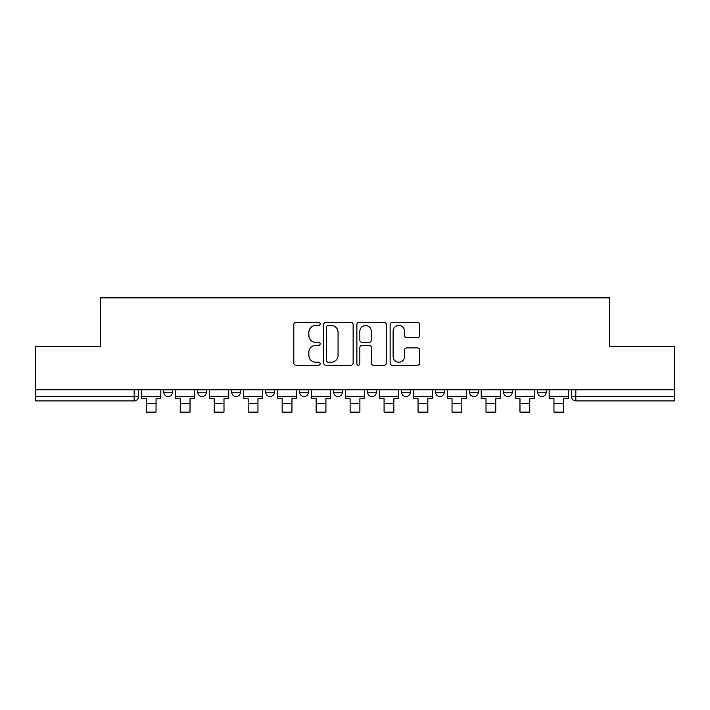 <?xml version="1.0" encoding="UTF-8"?>
<svg xmlns="http://www.w3.org/2000/svg" width="710" height="710" viewBox="0 0 710 710"><rect width="100%" height="100%" fill="white"/><g stroke="black" fill="none" stroke-linecap="round" stroke-linejoin="round"><path stroke-width="1.06" d="M320.157 323.955A1.5 1.5 0 0 0 318.657 322.464L295.946 322.464A2.139 2.139 0 0 0 293.807 324.594L293.807 363.076A2.139 2.139 0 0 0 295.946 365.215L318.657 365.215A1.5 1.5 0 0 0 320.157 363.715A1.5 1.5 0 0 0 318.657 362.224L315.719 362.224A6.843 6.843 0 0 1 308.877 355.382L308.877 352.178A6.843 6.843 0 0 1 315.719 345.335L318.657 345.335A1.5 1.5 0 0 0 320.157 343.835A1.5 1.5 0 0 0 318.657 342.344L315.719 342.344A6.843 6.843 0 0 1 308.877 335.502L308.877 332.298A6.843 6.843 0 0 1 315.719 325.455L318.657 325.455A1.5 1.5 0 0 0 320.157 323.955M537.505 389.79L537.505 392.186L546.221 392.186A4.358 4.358 0 0 1 541.863 396.544A4.358 4.358 0 0 1 537.505 392.186L537.505 389.79M435.585 389.79L435.585 392.186L444.291 392.186A4.358 4.358 0 0 1 439.943 396.544A4.358 4.358 0 0 1 435.585 392.186L435.585 389.79M367.629 389.79L367.629 392.186L376.344 392.186A4.358 4.358 0 0 1 371.987 396.544A4.358 4.358 0 0 1 367.629 392.186L367.629 389.79M333.656 389.79L333.656 392.186L342.371 392.186A4.358 4.358 0 0 1 338.013 396.544A4.358 4.358 0 0 1 333.656 392.186L333.656 389.79M265.709 392.186L265.709 389.79L265.709 392.186A4.358 4.358 0 0 0 270.057 396.544A4.358 4.358 0 0 1 265.709 392.186L274.415 392.186A4.358 4.358 0 0 1 270.057 396.544M197.753 392.186L197.753 389.79L197.753 392.186A4.358 4.358 0 0 0 202.11 396.544A4.358 4.358 0 0 1 197.753 392.186L206.468 392.186A4.358 4.358 0 0 1 202.11 396.544A4.358 4.358 0 0 0 206.468 392.186L206.468 389.79L206.468 392.186M417.48 337.534A2.139 2.139 0 0 0 419.61 335.395L419.61 324.594A2.139 2.139 0 0 0 417.48 322.464L392.248 322.464A2.139 2.139 0 0 0 390.109 324.594L390.109 363.076A2.139 2.139 0 0 0 392.248 365.215L417.48 365.215A2.139 2.139 0 0 0 419.61 363.076L419.61 350.039A2.139 2.139 0 0 0 417.48 347.9L406.679 347.9A2.139 2.139 0 0 0 404.54 350.039L404.54 356.509A5.716 5.716 0 0 1 398.825 362.224A5.716 5.716 0 0 1 393.109 356.509L393.109 331.171A5.716 5.716 0 0 1 398.825 325.455A5.716 5.716 0 0 1 404.54 331.171L404.54 335.395A2.139 2.139 0 0 0 406.679 337.534L417.48 337.534M35.5 389.79L35.5 346.453L100.403 346.453L100.403 297.88L609.597 297.88L609.597 346.453L674.5 346.453L674.5 389.79L35.5 389.79L35.5 396.544L138.512 396.544L138.512 389.79L138.512 396.544A4.358 4.358 0 0 1 134.163 400.901L35.5 400.901L35.5 396.544M353.127 324.594A2.139 2.139 0 0 0 350.988 322.464L325.766 322.464A2.139 2.139 0 0 0 323.627 324.594L323.627 363.076A2.139 2.139 0 0 0 325.766 365.215L350.988 365.215A2.139 2.139 0 0 0 353.127 363.076L353.127 324.594M359.011 322.464L384.234 322.464A2.139 2.139 0 0 1 386.373 324.594L386.373 363.076A2.139 2.139 0 0 1 384.234 365.215L373.442 365.215A2.139 2.139 0 0 1 371.303 363.076L371.303 347.474A2.139 2.139 0 0 0 369.164 345.335L362.002 345.335A2.139 2.139 0 0 0 359.863 347.474L359.863 363.715A1.5 1.5 0 0 1 358.364 365.215A1.5 1.5 0 0 1 356.873 363.715L356.873 324.594A2.139 2.139 0 0 1 359.011 322.464M571.488 389.79L571.488 396.544L674.5 396.544L674.5 400.901L575.837 400.901A4.358 4.358 0 0 1 571.488 396.544A4.358 4.358 0 0 0 575.837 400.901L575.837 389.79M674.5 389.79L674.5 396.544M546.221 389.79L546.221 392.186A4.358 4.358 0 0 1 541.863 396.544M512.247 389.79L512.247 392.186A4.358 4.358 0 0 1 507.89 396.544A4.358 4.358 0 0 1 503.532 392.186L512.247 392.186M503.532 389.79L503.532 392.186M478.274 389.79L478.274 392.186A4.358 4.358 0 0 1 473.916 396.544A4.358 4.358 0 0 1 469.559 392.186L478.274 392.186L478.274 389.79M469.559 389.79L469.559 392.186M444.291 389.79L444.291 392.186M410.318 389.79L410.318 392.186A4.358 4.358 0 0 1 405.96 396.544A4.358 4.358 0 0 1 401.611 392.186L410.318 392.186L410.318 389.79M401.611 389.79L401.611 392.186M376.344 392.186L376.344 389.79L376.344 392.186A4.358 4.358 0 0 1 371.987 396.544M342.371 392.186L342.371 389.79L342.371 392.186A4.358 4.358 0 0 1 338.013 396.544M308.389 389.79L308.389 392.186A4.358 4.358 0 0 1 304.04 396.544A4.358 4.358 0 0 1 299.682 392.186A4.358 4.358 0 0 0 304.04 396.544A4.358 4.358 0 0 0 308.389 392.186L308.389 389.79M299.682 389.79L299.682 392.186L308.389 392.186M274.415 389.79L274.415 392.186M240.441 389.79L240.441 392.186A4.358 4.358 0 0 1 236.084 396.544A4.358 4.358 0 0 1 231.726 392.186L240.441 392.186M231.726 389.79L231.726 392.186M172.495 389.79L172.495 392.186A4.358 4.358 0 0 1 168.137 396.544A4.358 4.358 0 0 1 163.779 392.186A4.358 4.358 0 0 0 168.137 396.544A4.358 4.358 0 0 0 172.495 392.186L172.495 389.79M163.779 389.79L163.779 392.186L172.495 392.186M328.118 325.455A1.5 1.5 0 0 0 326.618 326.946L326.618 360.724A1.5 1.5 0 0 0 328.118 362.224L331.215 362.224A6.843 6.843 0 0 0 338.058 355.382L338.058 332.298A6.843 6.843 0 0 0 331.215 325.455L328.118 325.455M371.303 331.277A5.716 5.716 0 0 0 365.579 325.562A5.716 5.716 0 0 0 359.863 331.277L359.863 340.205A2.139 2.139 0 0 0 362.002 342.344L369.164 342.344A2.139 2.139 0 0 0 371.303 340.205L371.303 331.277M141.459 396.544L160.842 396.544L160.842 398.718L156.049 398.718L156.049 412.12L146.251 412.12L146.251 398.718L141.459 398.718L141.459 389.79M160.842 396.544L160.842 389.79M175.432 396.544L194.815 396.544L194.815 398.718L190.023 398.718L190.023 412.12L180.225 412.12L180.225 398.718L175.432 398.718L175.432 389.79M194.815 396.544L194.815 389.79M209.406 396.544L228.789 396.544L228.789 398.718L223.996 398.718L223.996 412.12L214.198 412.12L214.198 398.718L209.406 398.718L209.406 389.79M228.789 396.544L228.789 389.79M243.379 396.544L262.762 396.544L262.762 398.718L257.97 398.718L257.97 412.12L248.172 412.12L248.172 398.718L243.379 398.718L243.379 389.79M262.762 396.544L262.762 389.79M277.361 396.544L296.745 396.544L296.745 398.718L291.952 398.718L291.952 412.12L282.145 412.12L282.145 398.718L277.361 398.718L277.361 389.79M296.745 396.544L296.745 389.79M311.335 396.544L330.718 396.544L330.718 398.718L325.925 398.718L325.925 412.12L316.127 412.12L316.127 398.718L311.335 398.718L311.335 389.79M330.718 396.544L330.718 389.79M345.308 396.544L364.692 396.544L364.692 398.718L359.899 398.718L359.899 412.12L350.101 412.12L350.101 398.718L345.308 398.718L345.308 389.79M364.692 396.544L364.692 389.79M379.282 396.544L398.665 396.544L398.665 398.718L393.873 398.718L393.873 412.12L384.075 412.12L384.075 398.718L379.282 398.718L379.282 389.79M398.665 396.544L398.665 389.79M413.255 396.544L432.639 396.544L432.639 398.718L427.855 398.718L427.855 412.12L418.048 412.12L418.048 398.718L413.255 398.718L413.255 389.79M432.639 396.544L432.639 389.79M447.238 396.544L466.621 396.544L466.621 398.718L461.828 398.718L461.828 412.12L452.03 412.12L452.03 398.718L447.238 398.718L447.238 389.79M466.621 396.544L466.621 389.79M481.211 396.544L500.594 396.544L500.594 398.718L495.802 398.718L495.802 412.12L486.004 412.12L486.004 398.718L481.211 398.718L481.211 389.79M500.594 396.544L500.594 389.79M515.185 396.544L534.568 396.544L534.568 398.718L529.775 398.718L529.775 412.12L519.977 412.12L519.977 398.718L515.185 398.718L515.185 389.79M534.568 396.544L534.568 389.79M549.158 396.544L568.541 396.544L568.541 398.718L563.749 398.718L563.749 412.12L553.951 412.12L553.951 398.718L549.158 398.718L549.158 389.79M568.541 396.544L568.541 389.79M134.163 389.79L134.163 400.901M146.251 403.404L156.049 403.404M180.225 403.404L190.023 403.404M214.198 403.404L223.996 403.404M248.172 403.404L257.97 403.404M282.145 403.404L291.952 403.404M316.127 403.404L325.925 403.404M350.101 403.404L359.899 403.404M384.075 403.404L393.873 403.404M418.048 403.404L427.855 403.404M452.03 403.404L461.828 403.404M486.004 403.404L495.802 403.404M519.977 403.404L529.775 403.404M553.951 403.404L563.749 403.404"/></g></svg>
